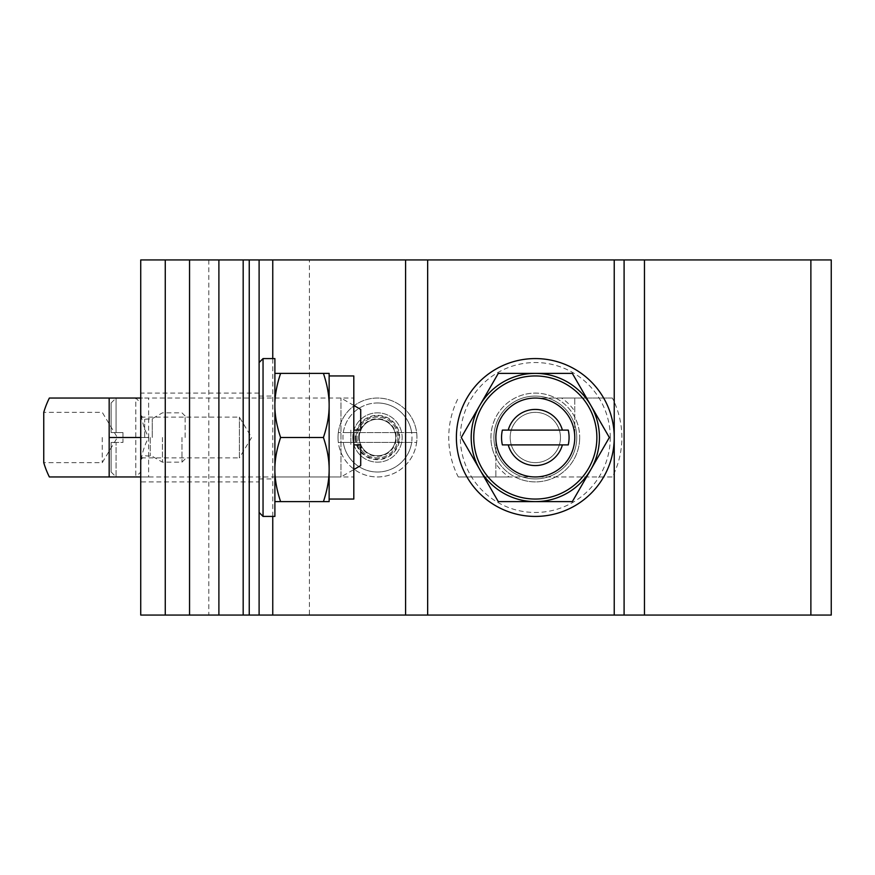 <?xml version="1.0" encoding="UTF-8"?>
<svg xmlns="http://www.w3.org/2000/svg" width="875" height="875" viewBox="0 0 875 875"><rect width="100%" height="100%" fill="white"/><g stroke="black" fill="none" stroke-linecap="round" stroke-linejoin="round"><path stroke-width="0.66" stroke-dasharray="4.38 3.28" d="M397.873 437.5A20.387 20.387 0 0 1 367.281 455.153A20.387 20.387 0 0 1 367.281 419.847A20.387 20.387 0 0 1 397.873 437.5A20.387 20.387 0 0 0 367.281 419.847A20.387 20.387 0 0 0 367.281 455.153A20.387 20.387 0 0 0 397.873 437.5M140.733 417.113L239.378 417.113L251.628 437.5L239.378 457.887L239.378 417.113L239.378 457.887L140.733 457.887L140.733 417.113L140.733 457.887M490.919 437.5A44.395 44.395 0 0 1 535.314 393.105A44.395 44.395 0 0 1 579.698 437.5A44.395 44.395 0 0 0 513.122 399.055A44.395 44.395 0 0 0 513.122 475.945A44.395 44.395 0 0 0 579.698 437.5A44.395 44.395 0 0 1 535.314 481.895A44.395 44.395 0 0 1 490.919 437.5M259.109 481.895L259.109 393.105L259.109 481.895L140.733 481.895L140.733 393.105L140.733 481.895M309.411 259.941L208.797 259.941L309.411 259.941L309.411 615.059L208.797 615.059L309.411 615.059M165.397 259.941L831.25 259.941L831.25 615.059L140.733 615.059L140.733 259.941L165.397 259.941L165.397 615.059M259.109 259.941L259.109 615.059M561.488 398.038L574.777 398.038L574.777 437.5A39.462 39.462 0 0 0 535.314 398.038L561.488 398.038A47.348 47.348 0 0 1 574.777 411.327M509.141 476.962L495.852 476.962L495.852 437.5A39.462 39.462 0 0 0 535.314 476.962L509.141 476.962A47.348 47.348 0 0 1 495.852 463.673M458.27 476.962L495.852 476.962L495.852 437.5A39.462 39.462 0 0 1 535.314 398.038L612.358 398.038A86.559 86.559 0 0 1 612.358 476.962L458.27 476.962A86.559 86.559 0 0 1 458.27 398.038M612.358 398.038L574.777 398.038L574.777 437.5A39.462 39.462 0 0 0 496.814 428.848A39.462 39.462 0 0 0 530.961 476.722A39.462 39.462 0 0 0 574.777 437.5A39.462 39.462 0 0 1 535.314 476.962L612.358 476.962M568.258 430.106L502.37 430.106M568.258 444.894L502.37 444.894M560.47 437.5A25.156 25.156 0 0 0 522.736 415.712A25.156 25.156 0 0 0 522.736 459.288A25.156 25.156 0 0 0 560.47 437.5A25.156 25.156 0 0 0 535.314 412.344A25.156 25.156 0 0 0 510.158 437.5A25.156 25.156 0 0 0 535.314 462.656A25.156 25.156 0 0 0 560.47 437.5M140.733 463.673L140.733 476.962L140.733 463.673C141.586 454.573 144.211 445.845 148.619 437.5L148.619 476.962L140.733 476.962M140.733 411.327L140.733 398.038L140.733 411.327C141.586 420.427 144.211 429.155 148.619 437.5L148.619 398.038L109.167 398.038L109.167 476.962L109.167 437.5L148.619 437.5L140.733 437.5L140.733 459.692L140.733 437.5M49.361 476.962L340.977 476.962L340.977 398.038L340.977 476.962L353.806 469.558M353.806 444.894L360.708 444.894L360.708 465.566M360.708 409.434L360.708 430.106L353.806 430.106M350.842 430.106L350.842 444.894L350.842 430.106M353.806 405.442L340.977 398.038L140.733 398.038M102.255 437.5L102.255 462.656L102.255 437.5M43.75 437.5L43.75 412.344L102.255 412.344L117.37 437.5L102.255 462.656L43.75 462.656L43.75 437.5M49.361 398.038L109.167 398.038L109.167 476.962M610.28 437.5A74.966 74.966 0 0 0 497.831 372.575A74.966 74.966 0 0 0 497.831 502.425A74.966 74.966 0 0 0 610.28 437.5M614.228 437.5A78.914 78.914 0 0 1 495.852 505.848A78.914 78.914 0 0 1 495.852 369.152A78.914 78.914 0 0 1 614.228 437.5M576.745 437.5A41.431 41.431 0 0 0 514.598 401.625A41.431 41.431 0 0 0 514.598 473.375A41.431 41.431 0 0 0 576.745 437.5A41.431 41.431 0 0 1 514.598 473.375A41.431 41.431 0 0 1 514.598 401.625A41.431 41.431 0 0 1 576.745 437.5M259.109 495.097L259.109 362.534L259.109 495.097M263.047 358.586L263.047 516.414M274.892 358.586L274.892 516.414M259.109 469.328L259.109 396.069L259.109 469.328M274.892 469.328L274.892 396.069L274.892 469.328M596.87 437.5A61.556 61.556 0 0 1 504.536 490.809A61.556 61.556 0 0 1 504.536 384.191A61.556 61.556 0 0 1 596.87 437.5M590.844 405.442L609.35 437.5L590.844 469.558A64.116 64.116 0 0 0 535.314 373.384L572.337 373.384L590.844 405.442M572.337 501.616L535.314 501.616A64.116 64.116 0 0 0 590.844 469.558L572.337 501.616M498.291 501.616L479.784 469.558A64.116 64.116 0 0 0 535.314 501.616L498.291 501.616M479.784 405.442L498.291 373.384L535.314 373.384A64.116 64.116 0 0 0 479.784 469.558L461.278 437.5L479.784 405.442M574.777 437.5A39.462 39.462 0 0 1 515.583 471.669A39.462 39.462 0 0 1 515.583 403.331A39.462 39.462 0 0 1 574.777 437.5M353.806 499.056L353.806 375.944M329.142 375.944L329.142 499.056M329.142 469.558L329.142 405.442L329.142 501.616L323.422 501.616C327.272 490.153 329.186 479.467 329.142 469.558C329.186 459.659 327.272 448.973 323.422 437.5C327.272 426.027 329.186 415.341 329.142 405.442C329.186 395.533 327.272 384.847 323.422 373.384L329.142 373.384L329.142 405.442M353.806 471.669L353.806 398.038L353.806 471.669M274.892 373.384L274.892 405.442L274.892 373.384L280.613 373.384C276.752 384.847 274.848 395.533 274.892 405.442L274.892 469.558L274.892 405.442C274.848 415.341 276.752 426.027 280.613 437.5C276.752 448.973 274.848 459.659 274.892 469.558C274.848 479.467 276.752 490.153 280.613 501.616L274.892 501.616L274.892 469.558L274.892 501.616M274.892 471.669L274.892 398.038L274.892 471.669M280.613 373.384L323.422 373.384M280.613 437.5L323.422 437.5M280.613 501.616L323.422 501.616M181.967 437.5L181.967 462.164L181.967 437.5M185.117 437.5L185.117 415.997L185.117 437.5M162.433 437.5L162.433 462.164L162.433 437.5M116.069 432.567L111.136 432.567L111.136 402.97L111.136 432.567L116.069 432.567L116.069 398.038L116.069 432.567L122.97 432.567L116.069 432.567M122.97 432.567L122.97 442.433L116.069 442.433L116.069 476.962L116.069 442.433L122.97 442.433L122.97 432.567M111.136 402.97L116.069 398.038L135.8 398.038L135.8 476.962L135.8 398.038L140.733 402.97L140.733 472.03L140.733 402.97M116.069 442.433L111.136 442.433L111.136 472.03L111.136 442.433L116.069 442.433M352.822 437.5A24.664 24.664 0 0 0 389.812 458.861A24.664 24.664 0 0 0 389.812 416.139A24.664 24.664 0 0 0 352.822 437.5A24.664 24.664 0 0 0 389.812 458.861A24.664 24.664 0 0 0 389.812 416.139A24.664 24.664 0 0 0 352.822 437.5M355.972 437.5A21.503 21.503 0 0 1 388.237 418.873A21.503 21.503 0 0 1 388.237 456.127A21.503 21.503 0 0 1 355.972 437.5M416.631 432.567L411.655 432.567A34.53 34.53 0 0 0 343.306 432.567L338.33 432.567A39.462 39.462 0 0 1 416.631 432.567L338.33 432.567A39.462 39.462 0 0 0 380.778 476.82A39.462 39.462 0 0 0 416.905 435.848A39.462 39.462 0 0 0 377.475 398.038A39.462 39.462 0 0 0 338.33 442.433L343.306 442.433A34.53 34.53 0 0 0 411.655 442.433L416.631 442.433A39.462 39.462 0 0 1 338.33 442.433L416.631 442.433A39.462 39.462 0 0 0 416.631 432.567M411.655 432.567L343.306 432.567M343.306 442.433L411.655 442.433M377.475 402.97A34.53 34.53 0 0 1 407.378 454.759A34.53 34.53 0 0 1 347.583 454.759A34.53 34.53 0 0 1 377.475 402.97M359.231 437.5A18.255 18.255 0 0 0 386.608 453.305A18.255 18.255 0 0 0 386.608 421.695A18.255 18.255 0 0 0 359.231 437.5A18.255 18.255 0 0 1 386.608 421.695A18.255 18.255 0 0 1 386.608 453.305A18.255 18.255 0 0 1 359.231 437.5M272.759 516.414L272.759 358.586M150.27 437.5L150.27 455.755L150.27 437.5M152.239 437.5L152.239 418.72L152.239 437.5M144.681 437.5L144.681 419.245L144.681 437.5M355.283 437.5A22.192 22.192 0 0 0 388.577 456.717A22.192 22.192 0 0 0 388.577 418.283A22.192 22.192 0 0 0 355.283 437.5M358.706 437.5A18.78 18.78 0 0 1 386.87 421.236A18.78 18.78 0 0 1 386.87 453.764A18.78 18.78 0 0 1 358.706 437.5M259.109 393.105L140.733 393.105M208.797 259.941L208.797 615.059M259.109 478.931L274.892 478.931M259.109 396.069L274.892 396.069M274.892 476.962L353.806 476.962M274.892 398.038L353.806 398.038M185.117 415.997L181.967 412.836L162.433 412.836L152.239 418.72L144.681 419.245L140.733 415.308M185.117 459.003L181.967 462.164L162.433 462.164L152.239 456.28L144.681 455.755L140.733 459.692M111.136 472.03L116.069 476.962L135.8 476.962L140.733 472.03"/><path stroke-width="1.31" d="M259.109 615.059L831.25 615.059L831.25 259.941L140.733 259.941L140.733 615.059L259.109 615.059L259.109 259.941M624.094 615.059L624.094 259.941L624.094 615.059M502.37 430.106L568.258 430.106A33.764 33.764 0 0 1 568.258 444.894L502.37 444.894A33.764 33.764 0 0 1 502.37 430.106M562.384 444.894A28.066 28.066 0 0 1 508.233 444.894M508.233 430.106A28.066 28.066 0 0 1 562.384 430.106M140.733 476.962L49.361 476.962A88.78 88.78 0 0 1 43.75 462.656L43.75 412.344A88.78 88.78 0 0 1 49.361 398.038L140.733 398.038M353.806 469.558L360.708 465.566L360.708 444.894L353.806 444.894M353.806 430.106L360.708 430.106L360.708 409.434L353.806 405.442M140.733 437.5L109.167 437.5L109.167 398.038L109.167 476.962M614.228 437.5A78.914 78.914 0 0 1 495.852 505.848A78.914 78.914 0 0 1 495.852 369.152A78.914 78.914 0 0 1 614.228 437.5M259.109 512.466L263.047 516.414L263.047 358.586L259.109 362.534M263.047 516.414L274.892 516.414L274.892 358.586L263.047 358.586M596.87 437.5A61.556 61.556 0 0 0 504.536 384.191A61.556 61.556 0 0 0 504.536 490.809A61.556 61.556 0 0 0 596.87 437.5M574.777 437.5A39.462 39.462 0 0 0 515.583 403.331A39.462 39.462 0 0 0 515.583 471.669A39.462 39.462 0 0 0 574.777 437.5M590.844 469.558L609.35 437.5L590.844 405.442A64.116 64.116 0 0 1 535.314 501.616L572.337 501.616L590.844 469.558M572.337 373.384L535.314 373.384A64.116 64.116 0 0 1 590.844 405.442L572.337 373.384M479.784 469.558L498.291 501.616L535.314 501.616A64.116 64.116 0 0 1 479.784 405.442L461.278 437.5L479.784 469.558M498.291 373.384L479.784 405.442A64.116 64.116 0 0 1 535.314 373.384L498.291 373.384M353.806 375.944L353.806 499.056L329.142 499.056L329.142 469.558C329.186 479.467 327.272 490.153 323.422 501.616L329.142 501.616L329.142 375.944L353.806 375.944M329.142 405.442L329.142 373.384L323.422 373.384C327.272 384.847 329.186 395.533 329.142 405.442C329.186 415.341 327.272 426.027 323.422 437.5C327.272 448.973 329.186 459.659 329.142 469.558M274.892 501.616L280.613 501.616C276.752 490.153 274.848 479.467 274.892 469.558C274.848 459.659 276.752 448.973 280.613 437.5C276.752 426.027 274.848 415.341 274.892 405.442C274.848 395.533 276.752 384.847 280.613 373.384L274.892 373.384M280.613 373.384L323.422 373.384M280.613 437.5L323.422 437.5M280.613 501.616L323.422 501.616M405.584 615.059L405.584 259.941M272.759 615.059L272.759 516.414M272.759 358.586L272.759 259.941M427.656 615.059L427.656 259.941M614.228 615.059L614.228 259.941M644.47 615.059L644.47 259.941M810.873 615.059L810.873 259.941M165.266 615.059L165.266 259.941M189.547 615.059L189.547 259.941M218.892 615.059L218.892 259.941M243.173 615.059L243.173 259.941M249.244 615.059L249.244 259.941"/></g></svg>
